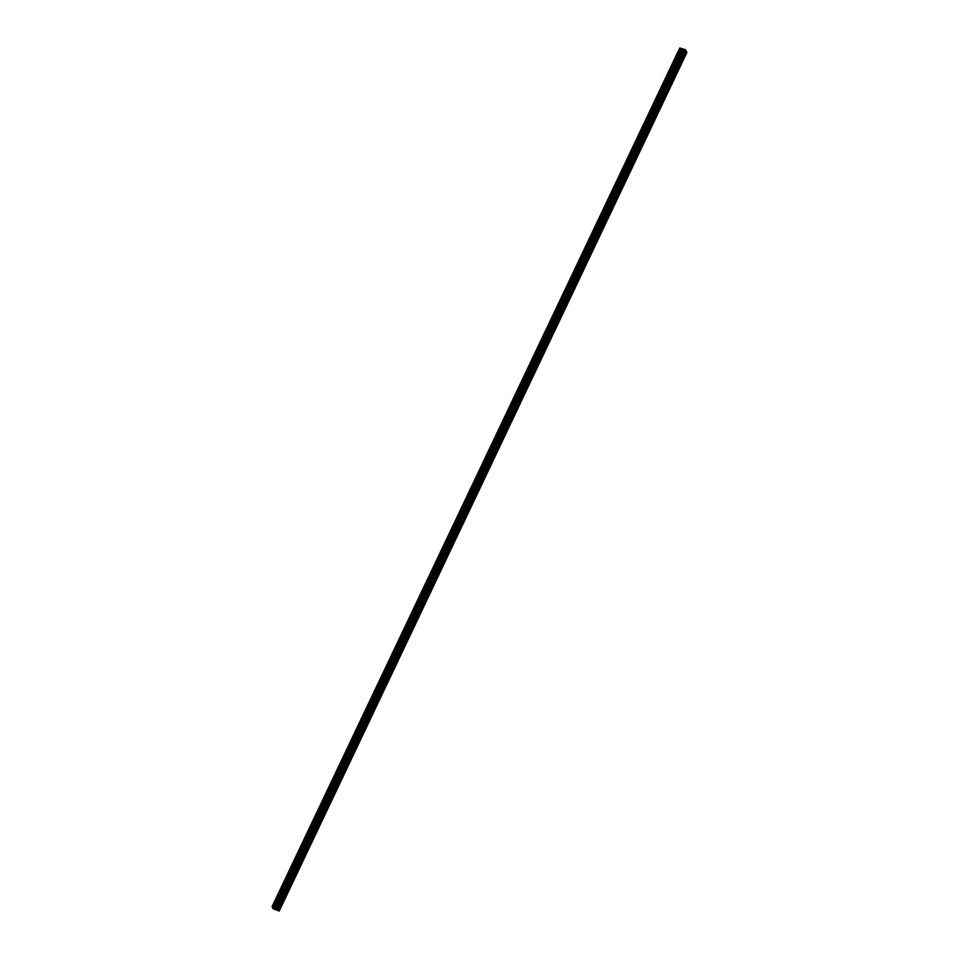 <?xml version="1.0" encoding="UTF-8"?>
<svg xmlns="http://www.w3.org/2000/svg" width="959" height="959" viewBox="0 0 959 959"><rect width="100%" height="100%" fill="white"/><g stroke="black" fill="none" stroke-linecap="round" stroke-linejoin="round"><path stroke-width="0.72" stroke-dasharray="4.79 3.6" d="M684.007 55.382L683.779 56.953L684.007 55.382M680.65 54.148L680.422 55.718L680.65 54.148M678.612 51.786L677.33 55.286M675.232 73.843L675.004 75.413L675.232 73.843M671.887 72.608L671.66 74.179L671.887 72.608M669.85 70.247L668.555 73.747M666.469 92.304L666.241 93.886L666.469 92.304M663.113 91.069L662.897 92.651L663.113 91.069M661.087 88.719L659.792 92.22M657.706 110.776L657.478 112.347L657.706 110.776M654.35 109.542L654.122 111.112L654.35 109.542M652.312 107.18L651.029 110.681M648.931 129.237L648.704 130.808L648.931 129.237M645.587 128.003L645.359 129.573L645.587 128.003M643.549 125.641L642.254 129.141M640.168 147.698L639.941 149.268L640.168 147.698M636.812 146.463L636.596 148.046L636.812 146.463M634.786 144.102L633.491 147.602M631.394 166.159L631.178 167.741L631.394 166.159M628.049 164.924L627.821 166.506L628.049 164.924M626.011 162.574L624.717 166.075M622.631 184.631L622.403 186.202L622.631 184.631M619.286 183.397L619.058 184.967L619.286 183.397M617.248 181.035L615.954 184.536M613.868 203.092L613.64 204.663L613.868 203.092M610.511 201.858L610.284 203.428L610.511 201.858M608.486 199.496L607.191 202.996M605.093 221.553L604.877 223.135L605.093 221.553M601.749 220.318L601.521 221.901L601.749 220.318M599.711 217.957L598.416 221.457M596.33 240.014L596.102 241.596L596.33 240.014M592.986 238.779L592.758 240.361L592.986 238.779M590.948 236.429L589.653 239.93M587.567 258.486L587.34 260.057L587.567 258.486M584.211 257.252L583.983 258.822L584.211 257.252M582.173 254.89L580.89 258.391M578.792 276.947L578.565 278.518L578.792 276.947M575.448 275.712L575.22 277.283L575.448 275.712M573.41 273.351L572.115 276.851M570.03 295.408L569.802 296.99L570.03 295.408M566.673 294.173L566.457 295.756L566.673 294.173M564.635 291.812L563.353 295.312M561.267 313.869L561.039 315.451L561.267 313.869M557.91 312.634L557.682 314.216L557.91 312.634M555.872 310.284L554.578 313.785M552.492 332.341L552.264 333.912L552.492 332.341M549.147 331.107L548.92 332.677L549.147 331.107M547.109 328.745L545.815 332.246M543.729 350.802L543.501 352.373L543.729 350.802M540.373 349.567L540.145 351.138L540.373 349.567M538.347 347.206L537.052 350.706M534.954 369.263L534.738 370.845L534.954 369.263M531.61 368.028L531.382 369.611L531.61 368.028M529.572 365.679L528.277 369.179M526.191 387.724L525.964 389.306L526.191 387.724M522.847 386.489L522.619 388.071L522.847 386.489M520.809 384.139L519.514 387.64M517.428 406.196L517.201 407.767L517.428 406.196M514.072 404.962L513.844 406.532L514.072 404.962M512.034 402.6L510.751 406.101M508.654 424.657L508.426 426.228L508.654 424.657M505.309 423.422L505.081 424.993L505.309 423.422M503.271 421.061L501.977 424.561M499.891 443.118L499.663 444.7L499.891 443.118M496.534 441.883L496.318 443.466L496.534 441.883M494.508 439.534L493.214 443.034M491.128 461.579L490.9 463.161L491.128 461.579M487.771 460.356L487.544 461.926L487.771 460.356M485.733 457.994L484.451 461.495M482.353 480.051L482.125 481.622L482.353 480.051M479.009 478.817L478.781 480.387L479.009 478.817M476.971 476.455L475.676 479.956M473.59 498.512L473.362 500.083L473.59 498.512M470.234 497.277L470.018 498.848L470.234 497.277M468.196 494.916L466.913 498.416M464.815 516.973L464.6 518.555L464.815 516.973M461.471 515.738L461.243 517.321L461.471 515.738M459.433 513.389L458.138 516.889M456.052 535.446L455.825 537.016L456.052 535.446M452.708 534.211L452.48 535.781L452.708 534.211M450.67 531.849L449.375 535.35M447.29 553.906L447.062 555.477L447.29 553.906M443.933 552.672L443.705 554.242L443.933 552.672M441.907 550.31L440.613 553.811M438.515 572.367L438.299 573.938L438.515 572.367M435.17 571.132L434.942 572.703L435.17 571.132M433.132 568.771L431.838 572.271M429.752 590.828L429.524 592.41L429.752 590.828M426.407 589.593L426.18 591.176L426.407 589.593M424.369 587.244L423.075 590.744M420.989 609.301L420.761 610.871L420.989 609.301M417.633 608.066L417.405 609.636L417.633 608.066M415.595 605.704L414.312 609.205M412.214 627.761L411.986 629.332L412.214 627.761M408.87 626.527L408.642 628.097L408.87 626.527M406.832 624.165L405.537 627.666M403.451 646.222L403.224 647.793L403.451 646.222M400.095 644.987L399.879 646.57L400.095 644.987M398.069 642.626L396.774 646.126M394.676 664.683L394.461 666.265L394.676 664.683M391.332 663.448L391.104 665.031L391.332 663.448M389.294 661.099L387.999 664.599M385.914 683.156L385.686 684.726L385.914 683.156M382.569 681.921L382.341 683.491L382.569 681.921M380.531 679.559L379.237 683.06M377.151 701.616L376.923 703.187L377.151 701.616M373.794 700.382L373.566 701.952L373.794 700.382M371.756 698.02L370.474 701.52M368.376 720.077L368.16 721.659L368.376 720.077M365.031 718.842L364.804 720.425L365.031 718.842M362.993 716.481L361.699 719.981M359.613 738.538L359.385 740.12L359.613 738.538M356.268 737.303L356.041 738.886L356.268 737.303M354.231 734.954L352.936 738.454M350.85 757.011L350.622 758.581L350.85 757.011M347.494 755.776L347.266 757.346L347.494 755.776M345.456 753.414L344.173 756.915M342.075 775.471L341.848 777.042L342.075 775.471M338.731 774.237L338.503 775.807L338.731 774.237M336.693 771.875L335.398 775.375M333.312 793.932L333.085 795.514L333.312 793.932M329.956 792.697L329.74 794.28L329.956 792.697M327.93 790.348L326.635 793.848M324.55 812.393L324.322 813.975L324.55 812.393M321.193 811.158L320.965 812.741L321.193 811.158M319.155 808.809L317.873 812.309M315.775 830.866L315.547 832.436L315.775 830.866M312.43 829.631L312.202 831.201L312.43 829.631M310.392 827.269L309.098 830.77M307.012 849.326L306.784 850.897L307.012 849.326M303.655 848.092L303.44 849.662L303.655 848.092M301.629 845.73L300.335 849.23M298.237 867.787L298.021 869.369L298.237 867.787M294.892 866.552L294.665 868.135L294.892 866.552M292.855 864.203L291.56 867.703M289.474 886.248L289.246 887.83L289.474 886.248M286.13 885.025L285.902 886.596L286.13 885.025M284.092 882.664L282.797 886.164M280.711 904.721L280.484 906.291L280.711 904.721M277.355 903.486L277.127 905.056L277.355 903.486M275.317 901.124L274.034 904.625M277.247 903.234L276.899 905.68L277.846 904.637L278.194 902.179L277.247 903.234M274.67 902.287L274.322 904.733L275.257 903.678L275.605 901.232L274.67 902.287M286.022 884.773L285.674 887.219L286.609 886.164L286.957 883.719L286.022 884.773M283.432 883.814L283.085 886.272L284.379 882.771L283.432 883.814M294.785 866.301L294.437 868.758L295.732 865.258L294.785 866.301M292.207 865.354L291.86 867.799L292.795 866.756L293.142 864.299L292.207 865.354M303.559 847.84L303.2 850.297L304.147 849.242L304.494 846.785L303.559 847.84M300.97 846.893L300.623 849.338L301.917 845.838L300.97 846.893M312.322 829.379L311.975 831.825L312.91 830.782L313.257 828.324L312.322 829.379M309.745 828.432L309.385 830.878L310.332 829.823L310.68 827.377L309.745 828.432M321.085 810.918L320.738 813.364L322.032 809.864L321.085 810.918M318.508 809.959L318.16 812.417L319.443 808.916L318.508 809.959M329.86 792.446L329.5 794.903L330.447 793.848L330.795 791.403L329.86 792.446M327.271 791.499L326.923 793.944L328.218 790.444L327.271 791.499M338.623 773.985L338.275 776.43L339.21 775.387L339.558 772.93L338.623 773.985M336.046 773.038L335.686 775.483L336.633 774.428L336.981 771.983L336.046 773.038M347.386 755.524L347.038 757.97L347.985 756.927L348.333 754.469L347.386 755.524M344.808 754.565L344.461 757.023L345.743 753.522L344.808 754.565M356.161 737.063L355.813 739.509L356.748 738.454L357.096 736.009L356.161 737.063M353.571 736.104L353.224 738.562L354.518 735.062L353.571 736.104M364.923 718.591L364.576 721.048L365.87 717.548L364.923 718.591M362.346 717.644L361.999 720.089L362.934 719.046L363.281 716.589L362.346 717.644M373.698 700.13L373.339 702.575L374.286 701.532L374.633 699.075L373.698 700.13M371.109 699.183L370.761 701.628L372.056 698.128L371.109 699.183M382.461 681.669L382.114 684.115L383.049 683.072L383.396 680.614L382.461 681.669M379.884 680.71L379.524 683.168L380.471 682.113L380.819 679.667L379.884 680.71M391.224 663.208L390.876 665.654L392.171 662.154L391.224 663.208M388.647 662.249L388.299 664.707L389.582 661.207L388.647 662.249M399.999 644.736L399.639 647.193L400.586 646.138L400.934 643.693L399.999 644.736M397.41 643.789L397.062 646.234L398.357 642.734L397.41 643.789M408.762 626.275L408.414 628.72L409.349 627.677L409.697 625.22L408.762 626.275M406.184 625.328L405.825 627.773L406.772 626.718L407.119 624.273L406.184 625.328M417.525 607.814L417.177 610.26L418.472 606.759L417.525 607.814M414.947 606.855L414.6 609.313L415.882 605.812L414.947 606.855M426.299 589.353L425.94 591.799L426.887 590.744L427.234 588.299L426.299 589.353M423.71 588.394L423.363 590.852L424.657 587.34L423.71 588.394M435.062 570.881L434.715 573.338L435.997 569.838L435.062 570.881M432.485 569.934L432.125 572.379L433.072 571.336L433.42 568.879L432.485 569.934M443.825 552.42L443.478 554.865L444.425 553.822L444.772 551.365L443.825 552.42M441.248 551.473L440.9 553.918L442.183 550.418L441.248 551.473M452.6 533.959L452.252 536.405L453.187 535.35L453.535 532.904L452.6 533.959M450.011 533L449.663 535.458L450.958 531.957L450.011 533M461.363 515.486L461.015 517.944L462.31 514.444L461.363 515.486M458.786 514.539L458.438 516.997L459.373 515.942L459.721 513.485L458.786 514.539M470.138 497.026L469.778 499.483L470.725 498.428L471.073 495.983L470.138 497.026M467.548 496.079L467.201 498.524L468.495 495.024L467.548 496.079M478.901 478.565L478.553 481.01L479.488 479.968L479.836 477.51L478.901 478.565M476.323 477.618L475.964 480.063L476.911 479.009L477.258 476.563L476.323 477.618M487.663 460.104L487.316 462.55L488.611 459.049L487.663 460.104M485.086 459.145L484.739 461.603L486.021 458.102L485.086 459.145M496.438 441.631L496.079 444.089L497.026 443.034L497.373 440.589L496.438 441.631M493.849 440.684L493.501 443.13L494.796 439.63L493.849 440.684M505.201 423.171L504.854 425.628L506.136 422.128L505.201 423.171M502.624 422.224L502.264 424.669L503.211 423.626L503.559 421.169L502.624 422.224M513.964 404.71L513.616 407.155L514.563 406.113L514.911 403.655L513.964 404.71M511.387 403.763L511.039 406.208L511.974 405.154L512.322 402.708L511.387 403.763M522.739 386.249L522.391 388.695L523.326 387.64L523.674 385.194L522.739 386.249M520.15 385.29L519.802 387.748L521.097 384.247L520.15 385.29M531.502 367.776L531.154 370.234L532.449 366.734L531.502 367.776M528.924 366.829L528.577 369.275L529.512 368.232L529.859 365.775L528.924 366.829M540.277 349.316L539.917 351.773L540.864 350.718L541.212 348.261L540.277 349.316M537.687 348.369L537.34 350.814L538.634 347.314L537.687 348.369M549.039 330.855L548.692 333.3L549.627 332.258L549.975 329.8L549.039 330.855M546.462 329.908L546.103 332.353L547.05 331.299L547.397 328.853L546.462 329.908M557.802 312.394L557.455 314.84L558.749 311.339L557.802 312.394M555.225 311.435L554.877 313.893L556.16 310.392L555.225 311.435M566.577 293.922L566.218 296.379L567.165 295.324L567.512 292.879L566.577 293.922M563.988 292.974L563.64 295.42L564.935 291.92L563.988 292.974M575.34 275.461L574.992 277.906L575.927 276.863L576.275 274.406L575.34 275.461M572.763 274.514L572.403 276.959L573.35 275.904L573.698 273.459L572.763 274.514M584.103 257L583.755 259.445L585.05 255.945L584.103 257M581.526 256.041L581.178 258.498L582.461 254.998L581.526 256.041M592.878 238.539L592.518 240.985L593.465 239.93L593.813 237.484L592.878 238.539M590.288 237.58L589.941 240.038L591.235 236.537L590.288 237.58M601.641 220.067L601.293 222.524L602.576 219.024L601.641 220.067M599.063 219.12L598.704 221.565L599.651 220.522L599.998 218.065L599.063 219.12M610.415 201.606L610.056 204.051L611.003 203.008L611.351 200.551L610.415 201.606M607.826 200.659L607.479 203.104L608.414 202.049L608.761 199.604L607.826 200.659M619.178 183.145L618.831 185.59L619.766 184.548L620.113 182.09L619.178 183.145M616.601 182.186L616.241 184.643L617.188 183.589L617.536 181.143L616.601 182.186M627.941 164.684L627.594 167.13L628.888 163.629L627.941 164.684M625.364 163.725L625.016 166.183L626.299 162.682L625.364 163.725M636.716 146.212L636.356 148.669L637.303 147.614L637.651 145.169L636.716 146.212M634.127 145.265L633.779 147.71L635.074 144.21L634.127 145.265M645.479 127.751L645.131 130.196L646.066 129.153L646.414 126.696L645.479 127.751M642.902 126.804L642.542 129.249L643.489 128.194L643.837 125.749L642.902 126.804M654.242 109.29L653.894 111.735L655.189 108.235L654.242 109.29M651.664 108.331L651.317 110.788L652.599 107.288L651.664 108.331M663.017 90.829L662.657 93.275L663.604 92.22L663.952 89.774L663.017 90.829M660.427 89.87L660.08 92.328L661.374 88.815L660.427 89.87M671.779 72.357L671.432 74.814L672.715 71.314L671.779 72.357M669.202 71.41L668.843 73.855L669.79 72.812L670.137 70.355L669.202 71.41M680.542 53.896L680.195 56.341L681.142 55.298L681.489 52.841L680.542 53.896M677.965 52.949L677.617 55.394L678.9 51.894L677.965 52.949M276.168 908.772L274.825 908.029L276.168 908.772M279.225 911.038L278.182 908.533L275.928 907.957L683.611 49.389M275.137 909.432L682.784 50.899M275.928 907.957L272.092 906.555M682.7 49.928L684.043 50.671M278.937 910.343L686.56 51.882L278.889 910.463M278.47 909.228L686.153 50.659M278.841 910.343L686.524 51.774M279.033 910.559L686.704 51.99M272.296 906.579L679.979 48.01M274.742 907.478L682.424 48.909M274.837 907.538L682.508 48.969M277.762 908.257L685.433 49.676M278.182 908.533L685.853 49.964M278.374 909.012L686.009 50.551M278.278 909.012L685.961 50.443M278.326 909.132L686.009 50.563M272.188 906.555L679.859 47.986M272.776 906.555L680.482 47.962M273.015 906.519L680.698 47.95M273.111 906.543L680.794 47.974M273.591 906.723L681.274 48.154M273.699 906.77L681.381 48.202M274.01 906.974L681.681 48.406M274.058 907.022L681.741 48.453M274.885 907.574L682.568 49.005M275.029 907.646L682.712 49.077M275.808 907.933L683.491 49.365M276.767 907.909L684.45 49.341M276.899 907.933L684.57 49.365M683.779 56.953L680.422 55.718M675.004 75.413L671.66 74.179M666.241 93.886L662.897 92.651M657.478 112.347L654.122 111.112M648.704 130.808L645.359 129.573M639.941 149.268L636.596 148.046M631.178 167.741L627.821 166.506M622.403 186.202L619.058 184.967M613.64 204.663L610.284 203.428M604.877 223.135L601.521 221.901M596.102 241.596L592.758 240.361M587.34 260.057L583.983 258.822M578.565 278.518L575.22 277.283M569.802 296.99L566.457 295.756M561.039 315.451L557.682 314.216M552.264 333.912L548.92 332.677M543.501 352.373L540.145 351.138M534.738 370.845L531.382 369.611M525.964 389.306L522.619 388.071M517.201 407.767L513.844 406.532M508.426 426.228L505.081 424.993M499.663 444.7L496.318 443.466M490.9 463.161L487.544 461.926M482.125 481.622L478.781 480.387M473.362 500.083L470.018 498.848M464.6 518.555L461.243 517.321M455.825 537.016L452.48 535.781M447.062 555.477L443.705 554.242M438.299 573.938L434.942 572.703M429.524 592.41L426.18 591.176M420.761 610.871L417.405 609.636M411.986 629.332L408.642 628.097M403.224 647.793L399.879 646.57M394.461 666.265L391.104 665.031M385.686 684.726L382.341 683.491M376.923 703.187L373.566 701.952M368.16 721.659L364.804 720.425M359.385 740.12L356.041 738.886M350.622 758.581L347.266 757.346M341.848 777.042L338.503 775.807M333.085 795.514L329.74 794.28M324.322 813.975L320.965 812.741M315.547 832.436L312.202 831.201M306.784 850.897L303.44 849.662M298.021 869.369L294.665 868.135M289.246 887.83L285.902 886.596M280.484 906.291L277.127 905.056M276.899 905.68L274.322 904.733M285.674 887.219L283.085 886.272M294.437 868.758L291.86 867.799M303.2 850.297L300.623 849.338M311.975 831.825L309.385 830.878M320.738 813.364L318.16 812.417M329.5 794.903L326.923 793.944M338.275 776.43L335.686 775.483M347.038 757.97L344.461 757.023M355.813 739.509L353.224 738.562M364.576 721.048L361.999 720.089M373.339 702.575L370.761 701.628M382.114 684.115L379.524 683.168M390.876 665.654L388.299 664.707M399.639 647.193L397.062 646.234M408.414 628.72L405.825 627.773M417.177 610.26L414.6 609.313M425.94 591.799L423.363 590.852M434.715 573.338L432.125 572.379M443.478 554.865L440.9 553.918M452.252 536.405L449.663 535.458M461.015 517.944L458.438 516.997M469.778 499.483L467.201 498.524M478.553 481.01L475.964 480.063M487.316 462.55L484.739 461.603M496.079 444.089L493.501 443.13M504.854 425.628L502.264 424.669M513.616 407.155L511.039 406.208M522.391 388.695L519.802 387.748M531.154 370.234L528.577 369.275M539.917 351.773L537.34 350.814M548.692 333.3L546.103 332.353M557.455 314.84L554.877 313.893M566.218 296.379L563.64 295.42M574.992 277.906L572.403 276.959M583.755 259.445L581.178 258.498M592.518 240.985L589.941 240.038M601.293 222.524L598.704 221.565M610.056 204.051L607.479 203.104M618.831 185.59L616.241 184.643M627.594 167.13L625.016 166.183M636.356 148.669L633.779 147.71M645.131 130.196L642.542 129.249M653.894 111.735L651.317 110.788M662.657 93.275L660.08 92.328M671.432 74.814L668.843 73.855M680.195 56.341L677.617 55.394M681.489 52.841L678.9 51.894M672.715 71.314L670.137 70.355M663.952 89.774L661.374 88.815M655.189 108.235L652.599 107.288M646.414 126.696L643.837 125.749M637.651 145.169L635.074 144.21M628.888 163.629L626.299 162.682M620.113 182.09L617.536 181.143M611.351 200.551L608.761 199.604M602.576 219.024L599.998 218.065M593.813 237.484L591.235 236.537M585.05 255.945L582.461 254.998M576.275 274.406L573.698 273.459M567.512 292.879L564.935 291.92M558.749 311.339L556.16 310.392M549.975 329.8L547.397 328.853M541.212 348.261L538.634 347.314M532.449 366.734L529.859 365.775M523.674 385.194L521.097 384.247M514.911 403.655L512.322 402.708M506.136 422.128L503.559 421.169M497.373 440.589L494.796 439.63M488.611 459.049L486.021 458.102M479.836 477.51L477.258 476.563M471.073 495.983L468.495 495.024M462.31 514.444L459.721 513.485M453.535 532.904L450.958 531.957M444.772 551.365L442.183 550.418M435.997 569.838L433.42 568.879M427.234 588.299L424.657 587.34M418.472 606.759L415.882 605.812M409.697 625.22L407.119 624.273M400.934 643.693L398.357 642.734M392.171 662.154L389.582 661.207M383.396 680.614L380.819 679.667M374.633 699.075L372.056 698.128M365.87 717.548L363.281 716.589M357.096 736.009L354.518 735.062M348.333 754.469L345.743 753.522M339.558 772.93L336.981 771.983M330.795 791.403L328.218 790.444M322.032 809.864L319.443 808.916M313.257 828.324L310.68 827.377M304.494 846.785L301.917 845.838M295.732 865.258L293.142 864.299M286.957 883.719L284.379 882.771M278.194 902.179L275.605 901.232M281.311 904.037L277.966 902.803M290.074 885.577L286.729 884.342M298.848 867.116L295.492 865.881M307.611 848.655L304.267 847.42M316.386 830.182L313.03 828.948M325.149 811.722L321.792 810.487M333.912 793.261L330.567 792.026M342.687 774.8L339.33 773.565M351.45 756.327L348.105 755.093M360.212 737.867L356.868 736.632M368.987 719.406L365.631 718.171M377.75 700.945L374.406 699.71M386.513 682.472L383.168 681.238M395.288 664.012L391.931 662.777M404.051 645.551L400.706 644.316M412.826 627.078L409.469 625.855M421.588 608.617L418.244 607.383M430.351 590.157L427.007 588.922M439.126 571.696L435.77 570.461M447.889 553.223L444.544 551.988M456.652 534.762L453.307 533.528M465.427 516.302L462.07 515.067M474.19 497.841L470.845 496.606M482.964 479.368L479.608 478.133M491.727 460.907L488.371 459.673M500.49 442.447L497.146 441.212M509.265 423.986L505.908 422.751M518.028 405.513L514.683 404.278M526.791 387.052L523.446 385.818M535.566 368.592L532.209 367.357M544.328 350.131L540.984 348.896M553.091 331.658L549.747 330.423M561.866 313.197L558.51 311.963M570.629 294.737L567.284 293.502M579.404 276.276L576.047 275.041M588.167 257.803L584.822 256.568M596.93 239.342L593.585 238.108M605.704 220.882L602.348 219.647M614.467 202.421L611.123 201.186M623.23 183.948L619.886 182.713M632.005 165.487L628.648 164.253M640.768 147.027L637.423 145.792M649.543 128.554L646.186 127.331M658.306 110.093L654.949 108.858M667.068 91.632L663.724 90.398M675.843 73.172L672.487 71.937M684.606 54.699L681.262 53.464M272.764 906.591L680.446 48.022"/><path stroke-width="1.44" d="M677.33 55.286L678.612 51.786M668.555 73.747L669.85 70.247M659.792 92.22L661.087 88.719M651.029 110.681L652.312 107.18M642.254 129.141L643.549 125.641M633.491 147.602L634.774 144.102M624.729 166.075L626.011 162.574M615.954 184.536L617.248 181.035M607.191 202.996L608.474 199.496M598.428 221.469L599.711 217.957M589.653 239.93L590.948 236.429M580.89 258.391L582.173 254.89M572.115 276.851L573.41 273.351M563.353 295.312L564.647 291.824M554.59 313.785L555.872 310.284M545.815 332.246L547.109 328.745M537.052 350.706L538.335 347.206M528.289 369.179L529.572 365.667M519.514 387.64L520.809 384.139M510.751 406.101L512.034 402.6M501.977 424.561L503.271 421.061M493.214 443.034L494.508 439.534M484.451 461.495L485.733 457.994M475.676 479.956L476.971 476.455M466.913 498.416L468.208 494.916M458.15 516.889L459.433 513.389M449.375 535.35L450.67 531.849M440.613 553.811L441.895 550.31M431.85 572.271L433.132 568.771M423.075 590.744L424.369 587.244M414.312 609.205L415.595 605.704M405.537 627.666L406.832 624.165M396.774 646.138L398.057 642.626M388.011 664.599L389.294 661.099M379.237 683.06L380.531 679.559M370.474 701.52L371.768 698.02M361.711 719.993L362.993 716.481M352.936 738.454L354.231 734.954M344.173 756.915L345.456 753.414M335.398 775.375L336.693 771.875M326.635 793.848L327.93 790.336M317.873 812.309L319.155 808.809M309.098 830.77L310.392 827.269M300.335 849.23L301.617 845.73M291.572 867.703L292.855 864.191M282.797 886.164L284.092 882.664M274.034 904.625L275.317 901.124M275.137 909.432L279.225 911.038L686.908 52.457L681.861 50.719L679.775 47.986L685.433 49.676L686.908 52.457M275.077 909.528L682.544 50.971M679.775 47.986L272.092 906.555L272.871 908.425L274.861 909.54M684.043 50.671L682.7 49.928M682.724 49.664L683.779 50.048L682.724 49.664M275.689 909.48L683.371 50.911L275.653 909.48M278.937 911.05L686.608 52.481M275.581 909.48L683.264 50.911M273.135 908.581L680.818 50.012M272.871 908.425L680.554 49.856M278.074 910.726L685.745 52.158M277.93 910.654L685.601 52.086M276.731 909.863L684.414 51.295M276.588 909.791L684.27 51.223M275.82 909.504L683.491 50.935M274.765 909.516L682.448 50.947M274.286 909.336L681.969 50.767M274.178 909.288L681.861 50.719M273.866 909.072L681.549 50.503M273.818 909.024L681.489 50.455M273.015 908.509L680.686 49.94M275.101 909.516L682.784 50.947"/></g></svg>
